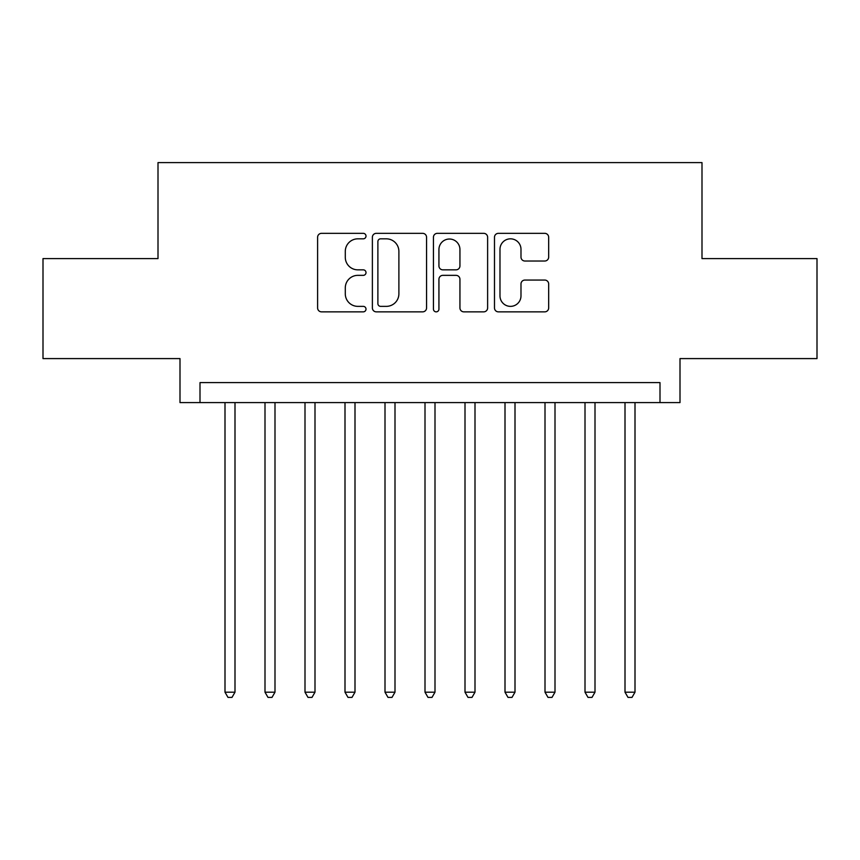 <?xml version="1.0" encoding="UTF-8"?>
<svg xmlns="http://www.w3.org/2000/svg" width="860" height="860" viewBox="0 0 860 860"><rect width="100%" height="100%" fill="white"/><g stroke="black" fill="none" stroke-linecap="round" stroke-linejoin="round"><path stroke-width="1.29" d="M366.005 236.081A2.752 2.752 0 0 0 363.253 233.339L321.533 233.339A3.924 3.924 0 0 0 317.609 237.263L317.609 307.934A3.924 3.924 0 0 0 321.533 311.858L363.253 311.858A2.752 2.752 0 0 0 366.005 309.116A2.752 2.752 0 0 0 363.253 306.364L357.857 306.364A12.567 12.567 0 0 1 345.29 293.798L345.29 287.917A12.567 12.567 0 0 1 357.857 275.35L363.253 275.35A2.752 2.752 0 0 0 366.005 272.599A2.752 2.752 0 0 0 363.253 269.846L357.857 269.846A12.567 12.567 0 0 1 345.29 257.291L345.29 251.4A12.567 12.567 0 0 1 357.857 238.833L363.253 238.833A2.752 2.752 0 0 0 366.005 236.081M544.745 261.021A3.924 3.924 0 0 0 548.669 257.086L548.669 237.263A3.924 3.924 0 0 0 544.745 233.339L498.413 233.339A3.924 3.924 0 0 0 494.489 237.263L494.489 307.934A3.924 3.924 0 0 0 498.413 311.858L544.745 311.858A3.924 3.924 0 0 0 548.669 307.934L548.669 283.983A3.924 3.924 0 0 0 544.745 280.059L524.923 280.059A3.924 3.924 0 0 0 520.988 283.983L520.988 295.862A10.503 10.503 0 0 1 510.485 306.364A10.503 10.503 0 0 1 499.983 295.862L499.983 249.335A10.503 10.503 0 0 1 510.485 238.833A10.503 10.503 0 0 1 520.988 249.335L520.988 257.086A3.924 3.924 0 0 0 524.923 261.021L544.745 261.021M659.996 402.598L680.002 402.598L680.002 358.598L817 358.598L817 258.602L701.996 258.602L701.996 162.604L158.003 162.604L158.003 258.602L43 258.602L43 358.598L179.998 358.598L179.998 402.598L659.996 402.598L659.996 382.603L200.004 382.603L200.004 402.598M426.56 237.263A3.924 3.924 0 0 0 422.636 233.339L376.304 233.339A3.924 3.924 0 0 0 372.38 237.263L372.38 307.934A3.924 3.924 0 0 0 376.304 311.858L422.636 311.858A3.924 3.924 0 0 0 426.56 307.934L426.56 237.263M437.364 233.339L483.696 233.339A3.924 3.924 0 0 1 487.62 237.263L487.62 307.934A3.924 3.924 0 0 1 483.696 311.858L463.862 311.858A3.924 3.924 0 0 1 459.939 307.934L459.939 279.274A3.924 3.924 0 0 0 456.015 275.35L442.857 275.35A3.924 3.924 0 0 0 438.933 279.274L438.933 309.116A2.752 2.752 0 0 1 436.181 311.858A2.752 2.752 0 0 1 433.44 309.116L433.44 237.263A3.924 3.924 0 0 1 437.364 233.339M380.625 238.833A2.752 2.752 0 0 0 377.884 241.585L377.884 303.612A2.752 2.752 0 0 0 380.625 306.364L386.323 306.364A12.567 12.567 0 0 0 398.889 293.798L398.889 251.4A12.567 12.567 0 0 0 386.323 238.833L380.625 238.833M459.939 249.529A10.503 10.503 0 0 0 449.436 239.026A10.503 10.503 0 0 0 438.933 249.529L438.933 265.923A3.924 3.924 0 0 0 442.857 269.846L456.015 269.846A3.924 3.924 0 0 0 459.939 265.923L459.939 249.529M224.998 402.598L224.998 692.203L234.995 692.203L234.995 402.598M234.995 692.203L231.996 697.395L227.997 697.395L224.998 692.203M264.998 402.598L264.998 692.203L274.996 692.203L274.996 402.598M274.996 692.203L271.997 697.395L267.998 697.395L264.998 692.203M304.999 402.598L304.999 692.203L314.996 692.203L314.996 402.598M314.996 692.203L311.997 697.395L307.998 697.395L304.999 692.203M345 402.598L345 692.203L354.997 692.203L354.997 402.598M354.997 692.203L351.998 697.395L347.999 697.395L345 692.203M385 402.598L385 692.203L394.998 692.203L394.998 402.598M394.998 692.203L391.999 697.395L388 697.395L385 692.203M425.001 402.598L425.001 692.203L434.999 692.203L434.999 402.598M434.999 692.203L432 697.395L428 697.395L425.001 692.203M465.002 402.598L465.002 692.203L475 692.203L475 402.598M475 692.203L472 697.395L468.001 697.395L465.002 692.203M505.003 402.598L505.003 692.203L515 692.203L515 402.598M515 692.203L512.001 697.395L508.002 697.395L505.003 692.203M545.004 402.598L545.004 692.203L555.001 692.203L555.001 402.598M555.001 692.203L552.002 697.395L548.003 697.395L545.004 692.203M585.004 402.598L585.004 692.203L595.002 692.203L595.002 402.598M595.002 692.203L592.003 697.395L588.004 697.395L585.004 692.203M625.005 402.598L625.005 692.203L635.003 692.203L635.003 402.598M635.003 692.203L632.003 697.395L628.004 697.395L625.005 692.203"/></g></svg>
